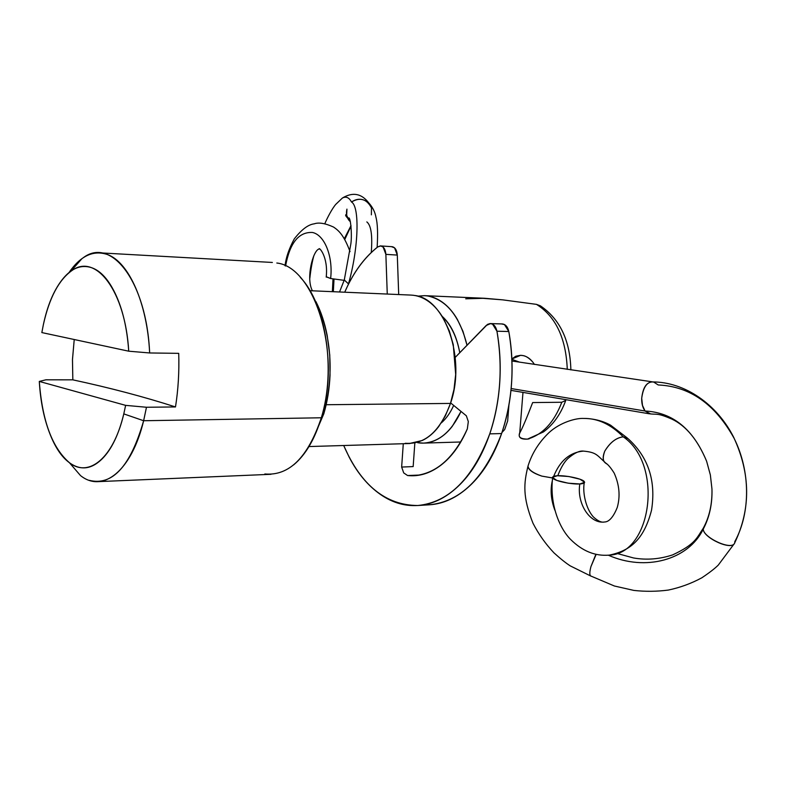 <?xml version="1.0" encoding="UTF-8"?>
<svg xmlns="http://www.w3.org/2000/svg" width="786" height="786" viewBox="0 0 786 786"><rect width="100%" height="100%" fill="white"/><g stroke="black" fill="none" stroke-linecap="round" stroke-linejoin="round"><path stroke-width="1.18" d="M461.009 411.422C451.459 431.583 438.952 442.145 423.497 443.108L417.631 442.705C423.752 443.756 429.824 442.882 435.827 440.101C441.85 437.291 447.322 432.703 452.255 426.356L461.018 411.432M570.872 369.911C570.125 340.485 559.956 319.126 540.375 305.823L536.494 304.369C555.741 316.503 565.999 338.176 567.276 369.371C565.999 338.176 555.741 316.503 536.494 304.369L502.667 299.849L484.638 298.277L465.705 298.808M561.793 402.255L565.743 400.418L561.793 402.255L532.662 402.57L561.793 402.255C554.061 422.436 542.625 434.717 527.465 439.119C542.625 434.717 554.061 422.436 561.793 402.255M315.864 301.51C320.914 311.344 324.697 322.673 327.192 335.494L329.756 355.066L330.032 375.246C329.422 388.883 327.349 401.734 323.812 413.79L321.317 417.779C314.783 439.256 305.538 454.986 293.571 464.948M405.281 443.275C424.971 444.689 440.032 431.406 450.476 403.424L326.161 404.731L450.476 403.424L445.289 416.03L438.647 426.651C433.734 433.047 428.282 437.664 422.288 440.484L409.28 443.54M511.873 358.917L515.852 356.196L520.568 355.331C525.225 355.439 529.332 357.718 532.859 362.159L534.441 364.429L532.859 362.159C529.155 358.023 525.736 355.812 522.621 355.537L520.568 355.331L511.873 358.986M520.352 431.308C517.512 436.918 519.88 439.521 527.465 439.119C521.236 438.981 518.544 437.419 519.389 434.422L519.723 433.086C522.729 427.437 527.042 417.258 532.662 402.57L532.613 402.737M428.203 296.067C446.929 300.34 459.869 316.729 467.022 345.241L462.964 331.319L457.344 319.381C453.05 311.993 448.04 306.255 442.322 302.158C436.603 298.09 430.649 295.929 424.46 295.664L417.68 296.145M68.981 272.604C80.555 255.755 93.436 249.761 107.623 254.605C128.845 262.18 147.326 303.278 149.645 352.963L178.717 353.346C179.296 371.739 178.226 389.61 175.494 406.942L146.471 407.256L125.622 405.36L123.795 413.888L143.632 420.736L146.471 407.256L125.622 405.36L39.3 381.426C40.499 401.96 44.242 419.96 50.54 435.434C56.857 450.977 64.757 461.038 74.238 465.617C83.778 470.185 93.17 467.847 102.416 458.602C111.691 449.199 118.824 434.294 123.795 413.888L125.622 405.36L39.3 381.426L45.902 379.805L72.833 379.844L72.489 359.526L74.228 339.513L72.469 359.487L72.833 379.844C109.824 387.783 144.044 396.822 175.494 406.942L146.471 407.256L143.632 420.736C130.525 466.245 112.418 486.112 89.309 480.334M264.823 473.978C289.15 476.11 307.974 457.383 321.317 417.779L143.632 420.736L321.317 417.779C341.674 354.044 314.852 266.994 276.81 263.015M81.027 475.982C103.163 493.127 131.635 470.863 143.632 420.736L123.795 413.888C113.518 457.914 88.906 477.917 69.59 462.836C52.308 448.108 42.218 420.962 39.3 381.426L45.902 379.805L72.833 379.844C109.804 387.783 144.025 396.822 175.494 406.942C178.235 389.61 179.316 371.749 178.717 353.346L149.645 352.963C146.658 282.046 111.376 236.547 83.395 257.631M507.658 420.972L508.925 405.085L507.658 420.972L504.681 429.559L501.989 432.447M519.575 362.169L511.892 359.32M41.845 332.576L128.727 351.195C127.145 328.243 122.626 308.957 115.159 293.365C107.692 277.949 99.007 269.166 89.103 267.004C79.268 264.931 70.18 269.313 61.839 280.14C53.536 290.908 47.376 305.764 43.358 324.706L41.845 332.576L43.358 324.706C49.302 297.815 58.891 279.728 72.096 270.423C95.921 253.112 125.308 291.223 128.727 351.195L149.645 352.963L128.727 351.195L41.845 332.576M453.679 405.409C450.329 412.837 446.193 418.683 441.26 422.956M442.125 316.296C450.201 323.616 455.841 334.541 459.044 349.092L459.761 352.718C456.813 336.929 450.958 324.815 442.184 316.394M310.008 290.702L410.99 295.084C417.14 295.34 423.074 297.521 428.763 301.608C434.452 305.725 439.443 311.502 443.717 318.949L449.317 330.955L453.267 344.612L455.674 374.46L454.003 389.375L450.476 403.424C466.275 359.025 445.23 298.542 414.713 295.487M300.34 277.409C325.836 303.661 336.192 369.803 321.317 417.779L323.812 413.79L312.582 440.062M540.699 306.019L536.494 304.369M502.667 299.849L479.126 298.032M529.165 438.843L527.465 439.119L543.44 431.946C553.187 424.695 560.536 414.419 565.498 401.106M323.812 413.79C333.46 377.201 332.016 342.382 319.47 309.32M606.586 463.828L604.267 461.687C602.665 459.505 602.833 455.998 604.758 451.164C610.133 442.41 616.283 437.635 623.229 436.829C663.738 464.3 651.81 554.042 609.121 555.132C651.81 554.042 663.738 464.3 623.229 436.829C616.067 437.782 609.916 442.557 604.758 451.164C602.675 456.961 602.803 460.832 605.132 462.767L606.674 463.897M584.224 483.036C582.485 492.439 585.796 508.503 593.312 516.854C597.625 520.902 601.27 522.631 604.238 522.042C589.618 523.82 576.619 503.128 579.813 483.97C570.852 484.53 552.774 480.541 552.646 477.77C552.303 476.65 553.865 475.972 557.353 475.736L552.352 477.338L556.793 480.423L568.209 483.194L579.813 483.97L584.676 482.299L580.039 479.214L568.759 476.513L557.353 475.736C566.323 475.225 584.185 479.146 584.381 481.956C584.725 483.046 583.202 483.724 579.813 483.97C576.619 503.128 589.618 523.82 604.238 522.042L604.257 522.042C604.876 521.747 610.879 523.388 617.246 507.481C620.429 496.241 619.397 484.775 614.161 473.064C610.496 467.248 607.49 463.819 605.132 462.767M553.708 476.257C559.996 460.724 569.879 452.343 583.369 451.095C569.879 452.343 559.996 460.724 553.708 476.257M623.229 436.829C610.987 424.391 597.802 418.25 583.674 418.427C597.802 418.25 610.987 424.391 623.229 436.829L628.004 438.617L623.229 436.829M528.418 464.88L527.986 466.147C528.477 469.704 533.055 473.015 541.75 476.09L552.509 477.967L541.75 476.09C533.085 473.182 528.477 469.949 527.937 466.373L528.359 465.027M596.171 554.327L590.964 566.549L595.906 554.268M554.837 510.163C551.035 499.965 550.171 490.248 552.253 481.012C550.171 490.248 551.035 499.965 554.837 510.163M734.812 541.593L734.743 542.762C732.581 551.281 703.657 537.781 703.283 529.44L703.244 529.125C688.251 560.202 645.267 571.628 608.344 555.201C645.267 571.628 688.251 560.202 703.244 529.125L703.283 529.44C703.637 537.948 732.444 551.399 734.733 542.802C750.954 508.856 750.591 473.663 733.643 437.222C717.019 404.309 684.744 381.878 652.468 381.927C646.495 382.153 642.899 387.606 641.7 398.305L642.496 405.409L645.051 411.009C672.826 412.424 693.35 429.185 706.634 461.284L710.357 474.95L711.959 488.99C712.411 503.836 709.503 517.208 703.244 529.125C709.503 517.208 712.411 503.836 711.959 488.99L710.357 474.95L706.634 461.284C693.35 429.185 672.826 412.424 645.051 411.009C642.683 407.757 641.563 403.532 641.7 398.305C643.312 386.692 647.3 381.269 653.657 382.025L658.216 384.963C689.764 386.339 715.044 404.073 734.036 438.185C750.414 470.853 750.807 512.472 734.812 541.593M590.964 566.549C589.539 571.844 589.451 574.979 590.689 575.951L614.387 586.002L633.84 590.414C645.365 591.691 656.831 591.573 668.247 590.08C680.047 587.614 691.258 583.507 701.859 577.779C709.355 572.758 714.818 568.533 718.266 565.105L734.203 543.794M511.146 388.539L645.051 411.009L511.146 388.539M332.37 291.675L333.009 278.971L332.37 291.675M344.455 238.453L350.998 225.661L344.455 238.453M350.399 221.76L348.964 220.306M348.827 220.139L346.665 215.207L346.94 209.125C345.938 213.487 346.606 217.211 348.955 220.296L350.409 221.79M377.133 247.413C377.987 233.442 377.594 223.371 375.954 217.201C375.089 212.23 372.829 207.622 369.194 203.377C363.437 198.406 357.542 197.944 351.489 202.012C349.082 197.473 346.046 196.146 342.401 198.033L335.789 204.37L342.401 198.033C346.046 196.146 349.082 197.473 351.489 202.012C359.762 206.296 358.76 248.003 348.473 283.884C358.76 248.003 359.762 206.296 351.489 202.012C360.008 196.962 366.689 198.946 371.503 207.946L371.375 214.843M344.504 279.197L344.288 279.973L348.473 283.884L344.278 279.993L339.532 291.979M366.836 221.917C371.11 225.287 372.584 235.486 371.267 252.522M348.267 284.63L348.473 283.884L348.267 284.63M326.239 276.839L330.631 278.519C333.195 256.58 324.657 234.985 312.494 232.479C298.768 231.752 289.798 242.923 285.583 266.002C289.798 242.923 298.768 231.752 312.494 232.479C324.657 234.985 333.195 256.58 330.631 278.519L344.18 280.356L330.631 278.519L326.249 276.711M650.209 413.917L645.051 411.009L650.67 413.937C657.44 414.615 657.715 413.023 671.794 419.056C686.099 425.815 697.703 439.895 706.634 461.284L710.367 474.96L711.959 488.99C712.312 503.865 709.434 516.903 703.323 528.104L703.892 527.062M703.902 527.033L703.323 528.104M557.991 475.52L558.08 474.97C561.017 467.434 564.309 461.942 567.964 458.474C574.261 453.08 579.4 450.624 583.369 451.095C596.093 452.284 596.78 454.927 604.267 461.687M429.333 504.808C460.498 501.733 484.598 477.986 501.606 433.558L489.757 433.862C495.082 418.211 498.383 401.469 499.66 383.666C500.898 365.854 499.984 348.365 496.939 331.211L492.596 324.176L490.209 323.527L487.487 324.392L455.261 357.355L486.18 325.502L490.572 323.596C493.805 324.058 495.927 326.593 496.939 331.211C502.902 366.924 500.515 401.145 489.757 433.862L501.606 433.558C512.403 401.037 514.801 367.023 508.807 331.525L496.939 331.211L508.807 331.525C507.795 326.947 505.663 324.421 502.421 323.96M391.389 246.637L394.552 247.826L397.294 255.077L385.867 254.359L387.262 294.052L385.867 254.359L383.126 247.069L380.522 245.851L377.791 246.892C365.598 256.472 355.469 269.647 347.383 286.418L344.72 292.205C353.169 272.821 364.193 257.72 377.791 246.892L380.797 245.939C383.774 246.627 385.464 249.427 385.867 254.359L397.294 255.077C396.901 250.174 395.201 247.384 392.204 246.696M343.698 445.515L349.19 457.177C357.64 473.388 368.084 485.827 380.522 494.502C393.01 503.187 406.303 506.783 420.382 505.28C434.53 503.718 447.804 496.723 460.232 484.284C472.661 471.718 482.506 454.917 489.757 433.862C472.799 478.566 448.786 502.45 417.749 505.516C385.671 505.251 360.99 485.247 343.718 445.515M450.643 402.923L466.344 415.794L450.643 402.923M413.161 466.579L414.841 442.98L413.161 466.579L401.646 467.061L403.719 472.917L407.58 475.53C419.076 476.778 430.188 473.339 440.897 465.204C451.636 456.99 460.449 444.876 467.336 428.871C453.905 458.209 436.083 473.83 413.858 475.717L407.58 475.53L419.616 475.049M401.646 467.061L403.287 443.717L401.646 467.061M397.294 255.077L398.699 294.544L397.294 255.077M467.336 428.871L468.318 421.581L466.344 415.794M501.439 323.92L504.445 324.539L508.807 331.525C511.873 348.581 512.786 365.962 511.539 383.666C510.271 401.361 506.96 417.985 501.606 433.558C494.335 454.475 484.461 471.187 471.983 483.675C459.515 496.045 446.183 503.011 431.986 504.573L428.311 504.867M460.743 441.987L424.332 443.088M565.743 400.408L565.93 399.877M308.977 446.556L409.997 443.52M484.638 298.277L424.469 295.664M270.944 474.302L98.211 481.631M99.743 252.846L272.359 262.455M69.522 462.826L80.555 475.638M521.688 355.4L522.621 355.537M81.999 258.594L70.956 271.082M519.723 433.007L522.975 392.469M552.597 478.094C549.561 503.708 559.16 528.025 570.685 539.52C582.357 551.104 595.169 556.311 609.121 555.132M627.297 437.989L610.673 425.246C607.185 423.202 597.37 418.516 583.674 418.427C575.755 418.005 560.113 422.455 549.1 432.536C538.931 442.233 531.896 453.443 527.986 466.147M527.937 466.373C523.83 483.302 522.385 496.713 533.006 523.27C538.567 534.097 545.563 543.971 554.002 552.892C560.369 558.669 565.773 562.992 570.214 565.861L590.954 576.128M652.96 381.927L511.961 361M309.812 278.391C310.804 269.392 312.14 261.866 313.82 255.833M349.662 219.255L348.453 218.665M347.599 218.095C345.702 216.071 345.172 214.912 346.017 214.607L346.665 215.207M368.772 202.916C361.521 193.444 352.737 191.813 342.401 198.033L335.897 204.232C332.085 208.496 326.937 218.587 324.854 223.637M344.288 279.973L350.861 243.837C352.148 235.034 350.694 217.172 348.67 217.909L348.955 220.296M326.21 277.114C328.43 256.767 318.88 246.647 319.067 248.975L319.489 249.103M319.037 248.975C312.799 250.567 305.725 278.765 312.435 290.81M285.023 265.737C286.016 257.415 289.11 248.464 294.298 238.875C301.559 229.571 308.191 224.56 314.194 223.843C318.811 222.202 325.266 223.283 333.569 227.066C338.697 230.544 343.855 234.985 350.035 251.618M351.037 226.073L344.907 239.219M334.021 279.138L333.333 291.714M510.959 390.367L649.344 413.8M617.236 553.511L633.536 557.962C646.514 560.222 659.552 559.2 672.639 554.896C695.659 544.128 696.691 537.87 703.313 528.153M609.268 555.122C632.052 550.465 644.343 537.653 651.525 510.252C656.192 480.924 648.352 457.049 628.004 438.617M381.269 245.969L392.047 246.686M418.054 505.496L429.107 504.818M502.264 323.95L491.014 323.606M413.858 475.717L415.401 475.648"/></g></svg>
